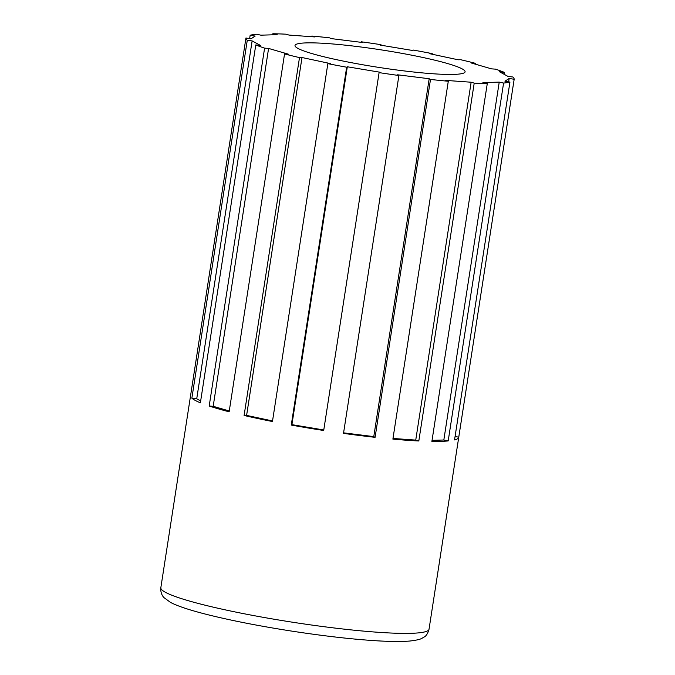 <?xml version="1.0" encoding="UTF-8"?>
<svg xmlns="http://www.w3.org/2000/svg" width="675" height="675" viewBox="0 0 675 675"><rect width="100%" height="100%" fill="white"/><g stroke="black" fill="none" stroke-linecap="round" stroke-linejoin="round"><path stroke-width="1.01" d="M379.097 72.613L323.696 430.49A135.7 13.947 8.8 0 1 291.262 425.073L346.663 67.205L347.313 66.774L379.747 72.191L379.097 72.613A135.7 13.947 8.8 0 0 398.908 75.507L343.507 433.384A135.7 13.947 8.8 0 0 359.564 435.493A135.7 13.947 8.8 0 0 375.089 437.324L430.498 79.447A135.7 13.947 8.8 0 0 448.293 81.245L445.222 80.359L471.142 82.223L474.213 83.118A135.7 13.947 8.8 0 0 487.282 83.548L482.912 82.612L499.23 82.122L503.592 83.059A135.7 13.947 8.8 0 0 509.946 82.055L504.951 81.219L509.169 78.452L514.164 79.287A135.7 13.947 8.8 0 0 512.84 76.992L507.971 76.393L499.458 71.761L504.318 72.368A135.7 13.947 8.8 0 0 495.509 69.145L491.518 68.858L471.572 63.079L475.554 63.366A135.7 13.947 8.8 0 0 460.612 59.704L458.097 59.771L429.747 53.713L432.253 53.637A135.7 13.947 8.8 0 0 413.446 50.093L412.796 50.515L380.354 45.107L381.004 44.677A135.7 13.947 8.8 0 0 361.192 41.783L361.108 42.322M327.848 63.652L272.447 421.529A135.7 13.947 8.8 0 1 244.097 415.471L299.498 57.594L302.003 57.518L330.362 63.577L327.848 63.652A135.7 13.947 8.8 0 0 346.663 67.205M284.546 53.933L229.146 411.801A135.7 13.947 8.8 0 1 209.191 406.021L264.592 48.144L268.582 48.431L288.537 54.219L284.546 53.933A135.7 13.947 8.8 0 0 299.498 57.594M249.632 38.627L250.155 35.243L255.15 36.079L250.931 38.846L245.936 38.011A135.7 13.947 8.8 0 0 247.269 40.297L191.869 398.174A135.7 13.947 8.8 0 0 200.382 402.798L255.783 44.93A135.7 13.947 8.8 0 0 264.592 48.144M245.936 38.011L190.536 395.887A135.7 13.947 8.8 0 1 190.553 395.761L160.836 587.714C160.304 593.705 163.274 596.911 163.991 597.62L170.513 602.404C177.803 606.217 190.367 610.352 208.195 614.798C231.685 620.629 259.132 625.995 290.554 630.923C322.532 635.858 350.831 639.124 375.46 640.718C390.218 641.638 401.701 641.739 409.927 641.022C421.504 639.622 421.428 638.432 423.9 637.166C426.119 636.171 427.832 633.53 429.03 629.235A135.7 13.947 -171.2 0 1 329.847 627.446A135.7 13.947 -171.2 0 1 165.721 592.464A135.7 13.947 -171.2 0 1 165.443 592.312A135.7 13.947 -171.2 0 1 160.836 587.714M272.658 34.822L272.827 33.75L277.189 34.687L260.879 35.167L256.508 34.239A135.7 13.947 8.8 0 0 250.155 35.243M311.715 36.712L311.816 36.045L314.887 36.939L288.968 35.066L285.896 34.18A135.7 13.947 8.8 0 0 272.827 33.75M361.192 41.783L362.5 42.5L330.919 38.559L329.611 37.842A135.7 13.947 8.8 0 0 311.816 36.045M381.004 44.677L380.928 45.2M432.253 53.637L432.16 54.236M475.554 63.366L475.428 64.192M504.318 72.368L504.031 74.25M514.164 79.287L458.764 437.155A135.7 13.947 8.8 0 1 458.747 437.282L429.03 629.235M509.946 82.055L454.545 439.923A135.7 13.947 8.8 0 0 458.747 437.282M503.592 83.059L448.192 440.935A135.7 13.947 8.8 0 1 431.882 441.416L487.282 83.548M474.213 83.118L418.812 440.986A135.7 13.947 8.8 0 1 392.884 439.121L448.293 81.245M343.592 432.844L373.781 436.607L375.089 437.324M430.498 79.447L429.182 78.739L397.6 74.798L398.908 75.507M429.182 78.739L373.781 436.607M255.783 44.93L260.643 45.529L252.129 40.905L247.269 40.297M402.19 70.681A86.054 8.843 -171.2 0 1 295.017 45.487A86.054 8.843 -171.2 0 1 357.91 46.617A86.054 8.843 -171.2 0 1 465.092 71.812A86.054 8.843 -171.2 0 1 402.19 70.681M244.097 415.471L246.603 415.395L302.003 57.518M246.603 415.395L272.54 420.938M209.191 406.021L213.182 406.308L229.272 410.974M213.182 406.308L268.582 48.431M191.869 398.174L196.729 398.782L200.669 400.925M196.729 398.782L252.129 40.905M455.068 436.539L458.764 437.155M509.169 78.452L508.646 81.835M499.23 82.122L443.829 439.999L448.192 440.935M432.042 440.353L443.829 439.999M471.142 82.223L415.741 440.1L418.812 440.986M392.993 438.455L415.741 440.1M291.262 425.073L291.912 424.651L323.781 429.967M291.912 424.651L347.313 66.774"/></g></svg>
